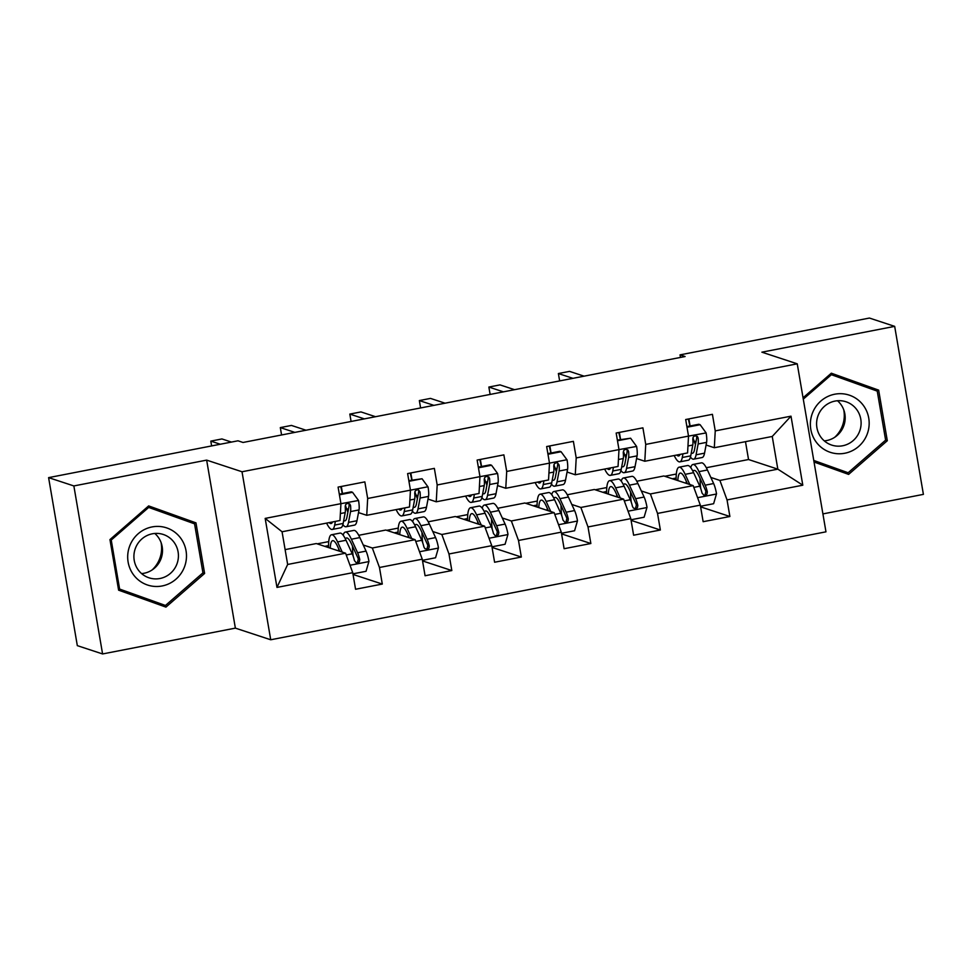 <?xml version="1.0" encoding="UTF-8"?>
<svg xmlns="http://www.w3.org/2000/svg" width="972" height="972" viewBox="0 0 972 972"><rect width="100%" height="100%" fill="white"/><g stroke="black" fill="none" stroke-linecap="round" stroke-linejoin="round"><path stroke-width="1.46" d="M822.907 513.909L923.4 494.371L894.677 326.361L869.418 318.051L680.036 354.865L680.473 357.429M270.726 639.77L825.969 531.83L797.247 363.82L242.016 471.76L270.726 639.77L235.37 628.131L206.647 460.12L73.86 485.939L102.582 653.949L235.37 628.131M102.582 653.949L77.323 645.639L48.6 477.629L73.86 485.939M706.304 467.726L748.537 459.525L777.831 469.16L772.242 436.464L714.311 447.728L715.246 430.9L712.415 414.327L685.685 419.527L688.516 436.1L645.736 444.411L642.905 427.838L616.163 433.038L618.994 449.611L576.214 457.933L573.383 441.349L546.653 446.549L549.484 463.122L506.704 471.444L503.873 454.872L477.131 460.072L479.961 476.645L437.181 484.955L434.35 468.383L407.62 473.583L410.451 490.155L367.671 498.478L364.84 481.893L338.098 487.094L340.929 503.666L265.174 518.404L276.971 587.416L287.651 564.465L345.582 553.202L316.289 543.555L285.112 549.617M715.246 430.9L791.001 416.174L802.799 485.198L727.044 499.924L729.887 516.497L701.359 507.105M276.971 587.416L352.727 572.69L355.57 589.263L382.3 584.063L379.469 567.49L422.249 559.179L425.08 575.752L451.822 570.552L448.979 553.979L491.759 545.669L494.602 562.241L521.332 557.041L518.501 540.468L561.281 532.146L564.112 548.718L590.855 543.518L588.011 526.946L630.792 518.635L633.623 535.207L660.365 530.007L657.534 513.435L700.314 505.124L703.145 521.697L729.887 516.497M48.6 477.629L237.982 440.802L243.036 442.467L685.09 356.53L680.036 354.865M690.46 457.071A35.454 7.144 -101 0 0 693.644 459.173L702.112 457.533A35.454 7.144 79 0 0 704.542 453.171L706.595 442.357A12.284 2.479 79 0 0 706.122 432.917L688.516 436.112L687.581 452.928L644.801 461.25L636.575 458.541M626.503 455.224L624.583 454.592M636.782 481.249L663.864 475.976L693.17 485.623L650.389 493.946L641.326 490.957M644.801 461.25L645.736 444.411M700.314 505.124L693.17 485.623M657.534 513.435L650.389 493.946M620.938 470.582A35.454 7.144 -101 0 0 624.121 472.696L632.59 471.043A35.454 7.144 79 0 0 635.032 466.682L637.085 455.868A12.284 2.479 79 0 0 636.611 446.427L618.994 449.623L618.058 466.451L575.278 474.761L567.053 472.052M556.992 468.735L555.061 468.103M567.271 494.76L594.354 489.499L623.647 499.134L580.867 507.457L571.803 504.468M575.278 474.761L576.214 457.933M630.792 518.635L623.647 499.134M588.011 526.946L580.867 507.457M549.484 463.122L548.548 479.961L505.768 488.272L497.543 485.575M487.47 482.258L485.55 481.626M497.749 508.271L524.831 503.01L554.137 512.657L511.357 520.968L502.293 517.991M505.768 488.272L506.704 471.444M561.281 532.146L554.137 512.657M518.501 540.468L511.357 520.968M481.905 497.615A35.454 7.144 -101 0 0 485.101 499.717L493.557 498.077A35.454 7.144 79 0 0 495.999 493.715L498.053 482.902A12.284 2.479 79 0 0 497.579 473.461L479.961 476.657L479.026 493.472L436.246 501.795L428.02 499.086M417.96 495.769L416.028 495.137M428.239 521.794L455.321 516.521L484.615 526.168L441.835 534.491L432.771 531.502M436.246 501.795L437.181 484.955M491.759 545.669L484.615 526.168M448.979 553.979L441.835 534.491M410.451 490.155L409.516 506.995L366.736 515.306L358.51 512.596M348.438 509.279L346.518 508.648M358.717 535.305L385.799 530.044L415.105 539.679L372.325 548.001L363.261 545.013M366.736 515.306L367.671 498.478M422.249 559.179L415.105 539.679M379.469 567.49L372.325 548.001M342.873 524.649A35.454 7.144 -101 0 0 346.068 526.751L354.525 525.111A35.454 7.144 79 0 0 356.967 520.737L359.02 509.923A12.284 2.479 79 0 0 358.547 500.495L340.929 503.678L339.993 520.506L282.062 531.769L265.174 518.404M352.727 572.69L345.582 553.202M894.677 326.361L761.89 352.18L797.247 363.82M206.647 460.12L242.016 471.76M282.062 531.769L287.651 564.465M714.311 447.728L706.085 445.03M696.013 441.713L694.093 441.081M748.537 459.525L745.488 441.677M710.836 477.446L719.9 480.423L777.831 469.16L802.799 485.198M317.188 543.846L328.743 541.598M386.698 530.335L398.265 528.088M456.208 516.825L467.775 514.577M525.731 503.302L537.297 501.054M595.241 489.791L606.807 487.543M664.763 476.28L676.33 474.032M772.242 436.464L791.001 416.174M727.044 499.924L719.9 480.423M342.508 493.533L341.306 486.474M353.261 556.446L353.018 554.988M382.3 584.063L353.784 574.683M324.757 546.349L328.548 545.608M394.28 532.826L398.058 532.097M422.784 542.935L422.528 541.477M451.822 570.552L423.294 561.172M412.031 480.022L410.816 472.963M463.79 519.315L467.581 518.574M492.294 529.424L492.051 527.954M521.332 557.041L492.816 547.649M481.541 466.511L480.338 459.44M533.312 505.805L537.091 505.063M561.816 515.901L561.561 514.443M590.855 543.518L562.326 534.138M551.063 452.988L549.848 445.929M602.822 492.282L606.613 491.553M631.326 502.39L631.083 500.932M660.365 530.007L631.849 520.628M620.573 439.478L619.371 432.418M672.345 478.771L676.123 478.03M700.848 488.88L700.593 487.409M690.096 425.967L688.881 418.896M165.933 607.111L204.618 573.456L195.967 522.863L148.643 505.914L109.958 539.582L118.608 590.174L165.933 607.111M814.038 462.016L848.617 474.397L887.302 440.729L878.652 390.137L831.327 373.199L803.054 397.791M161.789 605.629L162.931 604.645M191.97 522.912L191.727 521.466L148.534 506.011M191.727 521.466L195.967 522.863M202.905 572.897L204.618 573.456M874.654 390.185L874.399 388.739L831.218 373.284M844.474 472.914L845.616 471.918M874.399 388.739L878.652 390.137M885.589 440.17L887.302 440.729M332.546 521.952A29.427 5.929 79 0 1 331.1 523.519A29.427 5.929 79 0 1 329.168 522.608M335.389 521.405L334.684 525.074A35.454 7.144 79 0 1 332.254 529.436A35.454 7.144 79 0 1 326.592 523.106M342.351 493.569L340.759 486.583M347.891 512.183A29.427 5.929 79 0 1 345.364 505.197M358.389 500.288L352.532 492.282L339.422 494.821M352.532 492.282L351.22 491.844L339.313 494.165M346.068 526.751A35.454 7.144 -101 0 0 348.498 522.389L350.552 511.576A12.284 2.479 -101 0 0 350.54 505.501L349.75 503.946L347.235 503.411L345.753 504.48L345.182 506.546A12.284 2.479 79 0 1 345.206 512.621L343.152 523.434A35.454 7.144 79 0 1 340.71 527.796L332.254 529.436M220.304 444.24L210.803 441.118L221.932 438.943L231.445 442.078M350.54 505.501L349.082 505.027A6.257 1.264 79 0 1 348.984 506.4L346.931 517.213A29.427 5.929 79 0 1 344.914 520.834A29.427 5.929 79 0 1 343.699 520.53M210.803 441.118L211.617 445.929M352.933 573.832L366.043 571.293L368.947 561.342A12.284 2.479 -101 0 0 366.055 551.112L359.847 537.577A35.454 7.144 -101 0 0 353.808 530.42L345.339 532.073A35.454 7.144 -101 0 0 343.177 535.22M352.484 546.057A29.427 5.929 -101 0 0 353.067 555.449L353.14 556.057M354.112 573.602A16.913 3.414 79 0 1 353.201 575.412M342.241 552.096L337.563 541.914A35.454 7.144 -101 0 0 331.525 534.758A35.454 7.144 -101 0 0 328.548 547.588M339.848 551.306L337.685 546.604A29.427 5.929 -101 0 0 332.679 540.663A29.427 5.929 -101 0 0 330.249 548.147M331.525 534.758L339.993 533.106A35.454 7.144 79 0 1 346.032 540.262L352.241 553.797A12.284 2.479 79 0 1 354.428 560.577L356.177 562.679L357.963 562.752L359.397 561.67L359.774 559.544A12.284 2.479 -101 0 0 357.587 552.752L351.378 539.217A35.454 7.144 -101 0 0 345.339 532.073M345.376 538.889A29.427 5.929 79 0 1 346.482 537.978A29.427 5.929 79 0 1 351.5 543.919L357.708 557.454A6.257 1.264 79 0 1 358.316 559.058L357.635 561.743M338.669 548.743A29.427 5.929 -101 0 0 338.706 550.93M161.073 542.534A28.966 28.188 -71.8 0 1 159.894 558.135A28.966 28.188 -71.8 0 1 152.021 570.017M184.692 566.336A30.12 29.318 108.2 0 0 167.196 528.075A30.12 29.318 108.2 0 0 129.483 546.568A30.12 29.318 108.2 0 0 146.979 584.828A30.12 29.318 108.2 0 0 184.692 566.336M177.062 563.626A22.806 22.198 108.2 0 0 163.296 534.479A22.806 22.198 108.2 0 0 135.266 548.67A22.806 22.198 108.2 0 0 149.032 577.818A22.806 22.198 108.2 0 0 177.062 563.626M141.596 573.589A22.806 22.198 108.2 0 0 161.145 558.39A22.806 22.198 108.2 0 0 154.803 533.47M118.353 588.643L119.617 589.068L111.233 540.043L148.704 507.42L194.558 523.835L202.941 572.86L165.471 605.471L118.365 588.728M109.97 539.618L111.233 540.043M147.404 506.995L148.704 507.42M165.471 605.471L119.617 589.068M834.717 394.219A30.12 29.318 108.2 0 0 810.806 429.357A30.12 29.318 108.2 0 0 844.814 453.244A30.12 29.318 108.2 0 0 868.737 418.094A30.12 29.318 108.2 0 0 834.717 394.219M835.033 401.084A22.806 22.198 108.2 0 0 816.65 422.042A22.806 22.198 108.2 0 0 831.716 445.091A22.806 22.198 108.2 0 0 842.663 445.771A22.806 22.198 108.2 0 0 861.046 424.813A22.806 22.198 108.2 0 0 845.98 401.764A22.806 22.198 108.2 0 0 835.033 401.084M824.28 440.863A22.806 22.198 108.2 0 0 826.747 440.535A22.806 22.198 108.2 0 0 844.376 423.913A22.806 22.198 108.2 0 0 837.487 400.743M803.285 399.152L831.388 374.706L877.242 391.121L885.626 440.146L848.143 472.757L813.783 460.57M848.143 472.757L813.771 460.449M830.088 374.269L831.388 374.706M843.745 409.807A28.966 28.188 -71.8 0 1 834.705 437.291M402.068 508.441A29.427 5.929 79 0 1 400.61 510.008A29.427 5.929 79 0 1 398.69 509.097M404.899 507.882L404.206 511.564A35.454 7.144 79 0 1 401.764 515.925A35.454 7.144 79 0 1 396.114 509.595M408.933 481.31L422.055 478.759L428.057 486.972A12.284 2.479 79 0 1 428.531 496.413L426.489 507.226A35.454 7.144 79 0 1 424.047 511.588L415.579 513.24A35.454 7.144 -101 0 0 418.021 508.878L420.062 498.065A12.284 2.479 -101 0 0 420.05 491.99L418.519 489.961L416.745 489.888L415.263 490.957L414.704 493.023A12.284 2.479 79 0 1 414.716 499.098L412.675 509.911A35.454 7.144 79 0 1 410.233 514.273L401.764 515.925M411.861 480.059L410.269 473.072M417.401 498.66A29.427 5.929 79 0 1 414.874 491.686M422.055 478.759L408.823 480.642M294.88 432.394L280.313 427.595L291.454 425.432L306.022 430.232M412.395 511.126A35.454 7.144 -101 0 0 415.579 513.24M420.05 491.99L418.592 491.504A6.257 1.264 79 0 1 418.495 492.889L416.453 503.703A29.427 5.929 79 0 1 414.424 507.323A29.427 5.929 79 0 1 413.222 507.007M280.313 427.595L281.576 434.982M471.578 494.918A29.427 5.929 79 0 1 470.132 496.498A29.427 5.929 79 0 1 468.2 495.574M474.409 494.371L473.716 498.041A35.454 7.144 79 0 1 471.286 502.403A35.454 7.144 79 0 1 465.624 496.085M481.383 466.536L479.791 459.549M486.923 485.15A29.427 5.929 79 0 1 484.396 478.175M497.421 473.255L491.565 465.248L478.455 467.799M491.565 465.248L490.253 464.81L478.346 467.131M485.101 499.717A35.454 7.144 -101 0 0 487.531 495.356L489.584 484.542A12.284 2.479 -101 0 0 489.56 478.479L488.782 476.912L486.267 476.377L484.785 477.446L484.214 479.512A12.284 2.479 79 0 1 484.238 485.587L482.185 496.4A35.454 7.144 79 0 1 479.743 500.762L471.286 502.403M364.391 418.883L349.823 414.084L360.964 411.921L375.532 416.709M489.56 478.479L488.114 477.993A6.257 1.264 79 0 1 488.017 479.378L485.964 490.192A29.427 5.929 79 0 1 483.947 493.812A29.427 5.929 79 0 1 482.732 493.497M349.823 414.084L351.086 421.459M422.443 560.322L435.553 557.77L438.457 547.819A12.284 2.479 -101 0 0 435.565 537.589L429.357 524.066A35.454 7.144 -101 0 0 423.318 516.91L414.85 518.55A35.454 7.144 -101 0 0 412.687 521.697M421.994 532.535A29.427 5.929 -101 0 0 422.589 541.939L422.65 542.546M423.622 560.091A16.913 3.414 79 0 1 422.711 561.901M411.751 538.585L407.086 528.391A35.454 7.144 -101 0 0 401.035 521.235A35.454 7.144 -101 0 0 398.07 534.078M409.358 537.795L407.207 533.093A29.427 5.929 -101 0 0 402.189 527.152A29.427 5.929 -101 0 0 399.759 534.636M401.035 521.235L409.504 519.595A35.454 7.144 79 0 1 415.542 526.751L421.751 540.274A12.284 2.479 79 0 1 423.938 547.066L424.898 548.682L427.473 549.241L428.919 548.159L429.284 546.021A12.284 2.479 -101 0 0 427.109 539.241L420.9 525.706A35.454 7.144 -101 0 0 414.85 518.55M414.886 525.378A29.427 5.929 79 0 1 416.004 524.467A29.427 5.929 79 0 1 421.022 530.408L427.23 543.943A6.257 1.264 79 0 1 427.838 545.547L427.145 548.22M408.179 535.22A29.427 5.929 -101 0 0 408.228 537.419M491.954 546.811L505.076 544.259L507.979 534.308A12.284 2.479 -101 0 0 505.088 524.078L498.879 510.543A35.454 7.144 -101 0 0 492.84 503.399L484.372 505.039A35.454 7.144 -101 0 0 482.209 508.186M491.516 519.024A29.427 5.929 -101 0 0 492.099 528.416L492.172 529.035M493.144 546.58A16.913 3.414 79 0 1 492.233 548.378M481.274 525.062L476.596 514.881A35.454 7.144 -101 0 0 470.557 507.724A35.454 7.144 -101 0 0 467.581 520.567M478.88 524.285L476.717 519.583A29.427 5.929 -101 0 0 471.699 513.641A29.427 5.929 -101 0 0 469.282 521.126M470.557 507.724L479.026 506.084A35.454 7.144 79 0 1 485.064 513.228L491.273 526.763A12.284 2.479 79 0 1 493.46 533.555L495.21 535.645L496.996 535.718L498.429 534.636L498.806 532.51A12.284 2.479 -101 0 0 496.619 525.718L490.41 512.195A35.454 7.144 -101 0 0 484.372 505.039M484.408 511.855A29.427 5.929 79 0 1 485.514 510.956A29.427 5.929 79 0 1 490.532 516.897L496.741 530.42A6.257 1.264 79 0 1 497.348 532.036L496.668 534.709M477.702 521.709A29.427 5.929 -101 0 0 477.738 523.908M541.1 481.407A29.427 5.929 79 0 1 539.642 482.975A29.427 5.929 79 0 1 537.723 482.063M543.931 480.861L543.239 484.53A35.454 7.144 79 0 1 540.797 488.892A35.454 7.144 79 0 1 535.147 482.562M547.965 454.276L561.087 451.737L567.089 459.95A12.284 2.479 79 0 1 567.563 469.379L565.522 480.192A35.454 7.144 79 0 1 563.08 484.566L554.611 486.207A35.454 7.144 -101 0 0 557.053 481.845L559.094 471.031A12.284 2.479 -101 0 0 559.082 464.956L557.551 462.927L555.777 462.866L554.295 463.936L553.736 466.001A12.284 2.479 79 0 1 553.748 472.076L551.707 482.89A35.454 7.144 79 0 1 549.265 487.251L540.797 488.892M550.893 453.025L549.302 446.039M556.434 471.639A29.427 5.929 79 0 1 553.906 464.652M561.087 451.737L559.775 451.3L547.856 453.62M433.913 405.36L419.345 400.573L430.487 398.399L445.055 403.198M551.428 484.105A35.454 7.144 -101 0 0 554.611 486.207M559.082 464.956L557.624 464.482A6.257 1.264 79 0 1 557.527 465.855L555.486 476.669A29.427 5.929 79 0 1 553.457 480.29A29.427 5.929 79 0 1 552.254 479.986M419.345 400.573L420.609 407.948M610.61 467.897A29.427 5.929 79 0 1 609.165 469.464A29.427 5.929 79 0 1 607.233 468.553M613.441 467.338L612.749 471.019A35.454 7.144 79 0 1 610.319 475.381A35.454 7.144 79 0 1 604.657 469.051M620.415 439.514L618.824 432.528M625.956 458.116A29.427 5.929 79 0 1 623.429 451.142M636.453 446.233L630.597 438.214L617.487 440.766M630.597 438.214L617.366 440.097M624.121 472.696A35.454 7.144 -101 0 0 626.563 468.334L628.617 457.52A12.284 2.479 -101 0 0 628.592 451.445L627.815 449.89L625.3 449.343L623.817 450.413L623.246 452.478A12.284 2.479 79 0 1 623.271 458.553L621.217 469.367A35.454 7.144 79 0 1 618.775 473.728L610.319 475.381M503.423 391.85L488.855 387.05L499.997 384.888L514.565 389.687M628.592 451.445L627.147 450.959A6.257 1.264 79 0 1 627.049 452.345L624.996 463.158A29.427 5.929 79 0 1 622.979 466.779A29.427 5.929 79 0 1 621.764 466.463M488.855 387.05L490.119 394.438M680.121 454.374A29.427 5.929 79 0 1 678.675 455.953A29.427 5.929 79 0 1 676.743 455.03M682.964 453.827L682.271 457.496A35.454 7.144 79 0 1 679.829 461.858A35.454 7.144 79 0 1 674.179 455.54M689.926 425.991L688.334 419.005M695.466 444.605A29.427 5.929 79 0 1 692.939 437.631M705.976 432.71L700.119 424.703L686.997 427.255M700.119 424.703L698.795 424.266L686.888 426.587M693.644 459.173A35.454 7.144 -101 0 0 696.086 454.811L698.127 443.997A12.284 2.479 -101 0 0 698.115 437.935L697.325 436.367L694.81 435.833L693.328 436.902L692.769 438.967A12.284 2.479 79 0 1 692.781 445.042L690.74 455.856A35.454 7.144 79 0 1 688.298 460.218L679.829 461.858M572.945 378.339L558.378 373.54L569.519 371.377L584.075 376.164M698.115 437.935L696.657 437.449A6.257 1.264 79 0 1 696.559 438.834L694.518 449.647A29.427 5.929 79 0 1 692.489 453.268A29.427 5.929 79 0 1 691.286 452.952M558.378 373.54L559.641 380.915M561.476 533.288L574.586 530.748L577.49 520.798A12.284 2.479 -101 0 0 574.598 510.567L568.389 497.032A35.454 7.144 -101 0 0 562.351 489.876L553.882 491.528A35.454 7.144 -101 0 0 551.719 494.675M561.026 505.513A29.427 5.929 -101 0 0 561.609 514.905L561.682 515.512M562.654 533.057A16.913 3.414 79 0 1 561.743 534.867M550.784 511.551L546.118 501.37A35.454 7.144 -101 0 0 540.067 494.213A35.454 7.144 -101 0 0 537.103 507.044M548.39 510.762L546.24 506.06A29.427 5.929 -101 0 0 541.222 500.118A29.427 5.929 -101 0 0 538.792 507.603M540.067 494.213L548.536 492.561A35.454 7.144 79 0 1 554.575 499.717L560.783 513.252A12.284 2.479 79 0 1 562.97 520.032L564.72 522.134L566.506 522.207L567.952 521.126L568.316 518.999A12.284 2.479 -101 0 0 566.141 512.208L559.921 498.672A35.454 7.144 -101 0 0 553.882 491.528M553.918 498.344A29.427 5.929 79 0 1 555.036 497.433A29.427 5.929 79 0 1 560.054 503.375L566.263 516.91A6.257 1.264 79 0 1 566.87 518.513L566.178 521.199M547.212 508.198A29.427 5.929 -101 0 0 547.26 510.385M630.986 519.777L644.108 517.226L647.012 507.275A12.284 2.479 -101 0 0 644.12 497.044L637.911 483.521A35.454 7.144 -101 0 0 631.873 476.365L623.404 478.005A35.454 7.144 -101 0 0 621.242 481.152M630.549 491.99A29.427 5.929 -101 0 0 631.132 501.394L631.205 502.002M632.177 519.546A16.913 3.414 79 0 1 631.265 521.357M620.306 498.041L615.628 487.847A35.454 7.144 -101 0 0 609.59 480.69A35.454 7.144 -101 0 0 606.613 493.533M617.913 497.251L615.75 492.549A29.427 5.929 -101 0 0 610.732 486.608A29.427 5.929 -101 0 0 608.314 494.092M609.59 480.69L618.058 479.05A35.454 7.144 79 0 1 624.097 486.207L630.306 499.73A12.284 2.479 79 0 1 632.493 506.521L633.452 508.137L636.016 508.696L637.462 507.615L637.839 505.476A12.284 2.479 -101 0 0 635.652 498.697L629.443 485.162A35.454 7.144 -101 0 0 623.404 478.005M623.441 484.834A29.427 5.929 79 0 1 624.546 483.922A29.427 5.929 79 0 1 629.564 489.864L635.773 503.399A6.257 1.264 79 0 1 636.381 505.003L635.7 507.676M616.734 494.675A29.427 5.929 -101 0 0 616.77 496.874M700.508 506.266L713.618 503.715L716.522 493.764A12.284 2.479 -101 0 0 713.63 483.534L707.422 469.998A35.454 7.144 -101 0 0 701.383 462.854L692.914 464.495A35.454 7.144 -101 0 0 690.752 467.641M700.059 478.479A29.427 5.929 -101 0 0 700.642 487.871L700.715 488.491M701.687 506.035A16.913 3.414 79 0 1 700.776 507.834M689.816 484.518L685.139 474.336A35.454 7.144 -101 0 0 679.1 467.18A35.454 7.144 -101 0 0 676.135 480.022M687.423 483.74L685.272 479.038A29.427 5.929 -101 0 0 680.254 473.097A29.427 5.929 -101 0 0 677.824 480.581M679.1 467.18L687.568 465.539A35.454 7.144 79 0 1 693.607 472.684L699.816 486.219A12.284 2.479 79 0 1 702.003 493.011L703.752 495.1L705.538 495.173L706.984 494.092L707.349 491.966A12.284 2.479 -101 0 0 705.162 485.186L698.953 471.651A35.454 7.144 -101 0 0 692.914 464.495M692.951 471.311A29.427 5.929 79 0 1 694.069 470.412A29.427 5.929 79 0 1 699.087 476.353L705.295 489.876A6.257 1.264 79 0 1 705.891 491.492L705.21 494.165M686.244 481.164A29.427 5.929 -101 0 0 686.293 483.363M343.152 523.434L334.684 525.074M356.967 520.737L348.498 522.389M345.206 512.621L340.382 513.556M359.02 509.923L350.552 511.576M350.005 565.254L368.874 561.585M351.378 539.217L359.847 537.577M337.563 541.914L346.032 540.262M357.587 552.752L366.055 551.112M346.226 554.963L352.241 553.797M358.316 559.058L359.774 559.544M427.911 486.778L410.451 490.167M412.675 509.911L404.206 511.564M426.489 507.226L418.021 508.878M414.716 499.098L409.905 500.033M428.531 496.413L420.062 498.065M482.185 496.4L473.716 498.041M495.999 493.715L487.531 495.356M484.238 485.587L479.415 486.522M498.053 482.902L489.584 484.542M419.527 551.744L438.384 548.074M420.9 525.706L429.357 524.066M407.086 528.391L415.542 526.751M427.109 539.241L435.565 537.589M415.749 541.453L421.751 540.274M427.838 545.547L429.284 546.021M489.038 538.233L507.906 534.564M490.41 512.195L498.879 510.543M476.596 514.881L485.064 513.228M496.619 525.718L505.088 524.078M485.259 527.93L491.273 526.763M497.348 532.036L498.806 532.51M566.943 459.744L549.484 463.134M551.707 482.89L543.239 484.53M565.522 480.192L557.053 481.845M553.748 472.076L548.937 473.012M567.563 469.379L559.094 471.031M621.217 469.367L612.749 471.019M635.032 466.682L626.563 468.334M623.271 458.553L618.447 459.489M637.085 455.868L628.617 457.52M690.74 455.856L682.271 457.496M704.542 453.171L696.086 454.811M692.781 445.042L687.969 445.978M706.595 442.357L698.127 443.997M558.548 524.71L577.417 521.041M559.921 498.672L568.389 497.032M546.118 501.37L554.575 499.717M566.141 512.208L574.598 510.567M554.781 514.419L560.783 513.252M566.87 518.513L568.316 518.999M628.07 511.199L646.939 507.53M629.443 485.162L637.911 483.521M615.628 487.847L624.097 486.207M635.652 498.697L644.12 497.044M624.291 500.908L630.306 499.73M636.381 505.003L637.839 505.476M697.58 497.688L716.449 494.019M698.953 471.651L707.422 469.998M685.139 474.336L693.607 472.684M705.162 485.186L713.63 483.534M693.814 487.385L699.816 486.219M705.891 491.492L707.349 491.966"/></g></svg>
